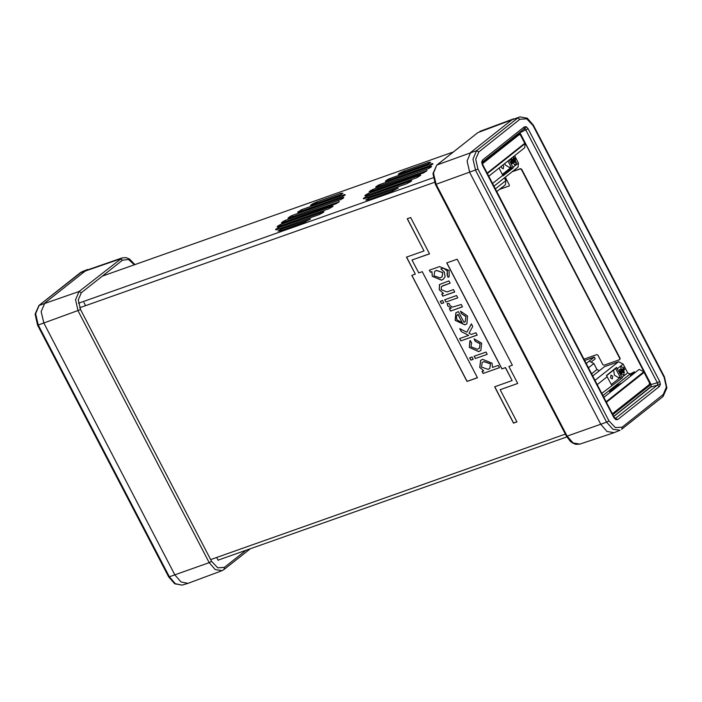 <?xml version="1.0" encoding="UTF-8"?>
<svg xmlns="http://www.w3.org/2000/svg" width="702" height="702" viewBox="0 0 702 702"><rect width="100%" height="100%" fill="white"/><g stroke="black" fill="none" stroke-linecap="round" stroke-linejoin="round"><path stroke-width="1.05" d="M648.516 385.784L649.903 385.293L612.864 414.636M651.342 386.319L613.759 416.347M482.23 162.767L518.927 133.696L520.831 134.6L649.719 382.88M649.903 385.293L650.026 382.774M583.976 359.143L596.823 354.607L597.972 355.212L602.878 364.619L604.027 365.224L619.594 359.722L619.857 358.617L521.402 169.489L520.252 168.884L512.144 171.753M619.901 359.485L620.156 358.38L521.709 169.252L520.551 168.647L512.442 171.507M505.3 177.176L509.319 184.907L509.222 185.925L499.534 189.382M509.064 186.012L499.842 189.136M513.285 156.783L515.663 159.064L512.039 163.829L510.503 158.977M504.413 177.878L505.844 180.633L505.449 184.696L496.753 191.585M508.002 160.96L511.697 168.085L513.223 167.839L503.071 175.886L499.034 168.068M509.196 160.021L513.223 167.839M514.645 155.704L518.445 163.004L518.05 167.067L493.936 186.179M511.697 168.085L502.737 175.175M511.416 167.515L510.687 167.778M482.248 163.118L518.006 134.424M488.75 176.22L524.78 147.666L525.184 143.603L520.726 135.038L518.822 134.135M501.228 166.33L501.57 167.743L503.281 168.813L503.65 166.093L502.755 165.119M511.302 167.287L502.334 174.394M504.712 163.575L505.361 165.084L509.398 167.445L511.074 166.857M510.275 159.161L514.961 165.163L516.54 162.899L513.513 156.599M513.32 158.248L513.048 159.907L511.74 159.038L511.547 160.249L512.855 161.118L512.583 162.776L513.539 163.408L513.811 161.758L515.119 162.627L515.312 161.407L514.013 160.547L514.276 158.889L513.32 158.248M511.723 160.372L513.048 159.907M512.793 161.495L515.312 161.407M512.688 161.012L514.013 160.547M512.679 162.162L513.811 161.758M512.188 160.679L514.276 158.889M487.127 173.096L524.754 143.278L520.568 135.232L519.401 134.503L482.379 163.794M519.331 134.538L482.362 163.75M620.226 372.727L619.497 369.498L624.701 369.191L621.077 373.955L620.226 372.727M584.678 360.486L594.34 357.072L589.259 361.091L593.874 363.513L596.99 369.506L591.593 373.78M634.985 372.665L634.45 371.814L630.15 374.026L627.702 372.876L623.139 364.11L618.523 361.688L604.378 366.69L599.297 370.717L596.99 369.506M611.837 385.442L606.423 375.491L616.575 367.444L622.314 377.878L601.807 393.392M621.165 378.79L615.593 368.541L616.575 367.444M606.589 375.675L615.593 368.541M594.34 357.072L595.235 358.783L591.883 361.433M612.644 414.206L649.438 385.047L649.569 382.537L643.945 371.744L639.048 369.445L603.852 397.332M618.234 385.942L617.699 385.082L609.573 391.523L614.171 389.154M634.45 371.814L630.335 375.07L634.933 372.701M622.297 382.722L617.699 385.082M612.688 376.219L610.977 375.158L610.608 377.869L612.311 378.94L612.688 376.219M620.331 377.422L611.363 384.52M623.911 367.716L620.928 366.619L621.016 374.192L623.999 375.289L623.911 367.716M622.841 372.104L624.306 372.209L623.122 370.928L623.727 369.568L621.753 370.928M624.306 372.209L623.859 373.21L622.674 371.928L622.069 373.288L621.191 372.35L621.805 370.989L620.621 369.708L621.059 368.708L622.253 369.989L622.858 368.629L623.727 369.568M621.586 371.472L623.122 370.928M621.217 370.349L622.253 369.989M621.27 372.429L622.674 371.928M621.349 371.999L622.288 372.069M613.662 370.059L614.399 375.21L618.436 377.571L620.103 376.983M612.398 413.741L649.315 384.485L649.403 382.722L644.05 372.446L606.396 402.22M644.05 372.446L606.423 402.264M516.909 421.884L500.149 389.689L517.681 383.485L508.836 366.488L512.363 365.242L457.151 259.187L446.7 262.881L501.912 368.936L505.44 367.69L512.144 380.581L494.612 386.784L513.513 423.087L516.909 421.884M477.457 377.729L422.244 271.674L418.717 272.92L412.013 260.03L429.545 253.834L410.644 217.523L407.248 218.726L424.008 250.921L406.476 257.125L415.321 274.122L411.793 275.368L467.005 381.423L477.457 377.729M453.518 289.619L454.721 291.935L442.83 296.139L441.76 294.085L443.462 293.48L439.294 289.829L439.487 284.538L448.973 280.888L450.175 283.196L441.47 286.486L441.233 289.689L447.034 291.918L453.518 289.619M442.576 300.482L443.787 302.799L441.444 303.624L440.242 301.316L442.576 300.482M465.803 316.602L461.468 313.583L460.477 311.197L467.514 316.023L466.909 323.771L464.926 324.824L455.194 320.375L455.896 312.846L458.432 311.609L464.048 322.402L465.163 321.744L465.909 316.523L461.468 313.583M479.949 343.769L475.14 341.295L474.148 338.908L481.642 343.164L480.888 350.438L478.72 351.588L469.287 347.437L470.243 340.593L471.665 342.83L470.972 346.814L477.483 349.28L479.378 348.297L480.045 343.682L475.14 341.295M471.998 357.002L473.201 359.319L470.866 360.144L469.664 357.827L471.998 357.002M498.236 365.373L499.438 367.681L483.081 373.464L482.011 371.411L483.731 370.805L479.694 367.436L480.633 360.398L482.643 359.327L492.076 363.206L492.444 367.418L498.236 365.373M486.021 352.044L487.223 354.361L475.324 358.564L474.122 356.256L486.021 352.044M475.991 332.783L477.193 335.091L460.837 340.874L459.634 338.566L468.708 335.354L461.302 331.616L459.749 328.633L466.839 332.204L471.375 323.92L472.736 326.535L469.033 333.318L471.27 334.45L475.991 332.783M461.275 304.519L462.478 306.835L450.587 311.039L449.385 308.722L451.281 308.055L447.683 305.94L447.13 303.44L449.236 303.606L449.903 305.379L452.457 307.116L461.275 304.519M456.598 295.533L457.801 297.841L445.91 302.044L444.699 299.736L456.598 295.533M449.069 270.445L449.166 276.685L448.087 277.246L447.095 274.859L447.393 271.077L443.497 268.155L440.838 268.857L444.401 272.104L445.059 276.72L443.41 279.159L441.497 280.186L432.274 276.342L431.914 271.709L430.396 272.244L429.326 270.191L439.505 266.593L449.069 270.445M453.36 151.965L102.483 276.026M363.654 198.885L363.39 198.368L364.101 198.763L406.906 183.626L410.556 181.686L411.679 180.756L410.96 180.862L366.146 196.7L366.734 197.832M363.39 198.368L366.146 196.7M365.891 195.682L365.549 195.024L364.856 195.884L365.575 195.788L416.593 177.746L420.156 175.719L420.788 175.088L420.068 175.184L368.199 193.524L368.787 194.656M365.549 195.024L368.199 193.524M370.84 191.479L370.445 190.716L369.077 191.944L369.796 191.848L423.552 172.841L427.018 170.709L372.841 189.435L373.429 190.558M370.445 190.716L372.841 189.435M378.211 186.416L377.755 185.547L375.605 187.188L376.325 187.092L428.194 168.743L430.844 167.251L431.537 166.383L430.817 166.488L379.8 184.521L380.387 185.653M377.755 185.547L379.8 184.521M388.469 180.344L387.96 179.361L385.433 181.414L430.247 165.567L433.002 163.908L432.292 163.513L389.487 178.641L390.075 179.773M387.96 179.361L389.487 178.641M404.299 172.297L403.729 171.209L400.035 172.982L398.209 174.289L398.929 174.193L427.93 163.943L430.677 162.232L429.01 162.267L429.492 163.206M403.729 171.209L404.466 170.902L405.054 172.025M429.027 163.452L428.483 162.408L404.466 170.902M428.483 162.408L429.01 162.267M368.462 198.333L365.716 200.044L367.909 199.868L391.927 191.374L398.183 187.978L368.462 198.333L369.05 199.465M275.93 229.905L275.658 229.387L276.377 229.782L319.173 214.645L322.832 212.706L323.947 211.776L323.227 211.881L278.413 227.72L279.001 228.852M275.658 229.387L278.413 227.72M278.159 226.693L277.825 226.044L277.132 226.904L277.852 226.807L328.869 208.766L332.423 206.739L333.064 206.107L332.344 206.204L280.467 224.543L281.054 225.675M277.825 226.044L280.467 224.543M283.108 222.499L282.713 221.735L281.353 222.964L282.072 222.867L335.819 203.861L339.294 201.728L285.117 220.454L285.705 221.578M282.713 221.735L285.117 220.454M290.488 217.436L290.031 216.567L287.873 218.208L288.592 218.111L340.47 199.763L343.111 198.271L343.804 197.402L343.085 197.508L292.067 215.54L292.655 216.672M290.031 216.567L292.067 215.54M300.746 211.363L300.237 210.381L297.709 212.434L342.523 196.586L345.279 194.919L344.559 194.533L301.763 209.661L302.351 210.793M300.237 210.381L301.763 209.661M316.567 203.317L316.005 202.229L312.311 204.001L310.477 205.309L311.205 205.212L340.198 194.963L342.953 193.252L341.277 193.287L341.76 194.226M316.005 202.229L316.742 201.922L317.33 203.045M341.295 194.472L340.751 193.427L316.742 201.922M340.751 193.427L341.277 193.287M280.739 229.352L277.983 231.063L280.186 230.888L304.194 222.394L310.459 218.998L280.739 229.352L281.327 230.484M651.228 386.635L613.802 416.435L650.938 387.004L651.061 384.494L519.778 132.362M499.42 367.646L483.081 373.464M483.187 373.385L482.134 371.367M479.694 367.436L483.731 370.805M479.799 367.357L480.686 360.354M489.829 368.383L490.531 363.82L484.02 361.53L482.248 362.469M481.519 367.067L488.083 369.313L489.785 368.427L490.426 363.899L483.924 361.609L482.195 362.513L481.519 367.067M473.183 359.275L470.866 360.144M470.972 360.065L469.787 357.783M487.206 354.326L475.324 358.564M475.429 358.485L474.245 356.212M475.236 341.216L474.271 338.89M480.94 350.395L478.72 351.588M478.825 351.5L469.287 347.437M469.384 347.358L469.866 340.865M479.422 348.253L480.045 343.682M477.176 335.056L460.837 340.874M460.942 340.795L459.757 338.522M461.302 331.616L468.708 335.354M461.398 331.537L459.942 328.729M471.402 323.973L466.839 332.204M461.565 313.496L460.609 311.197M466.962 323.727L464.926 324.824M465.022 324.745L455.194 320.375M455.3 320.296L455.949 312.802M465.207 321.709L465.909 316.523M458.037 314.443L456.309 316.295L456.888 319.761L462.267 322.85L458.037 314.443L457.265 314.935M462.267 322.85L457.932 314.522M462.46 306.792L450.587 311.039M450.693 310.96L449.508 308.687M447.683 305.94L451.281 308.055M447.788 305.861L447.235 303.448M443.761 302.764L441.444 303.624M441.549 303.545L440.365 301.272M457.783 297.806L445.91 302.044M446.007 301.965L444.822 299.693M454.703 291.892L442.83 296.139M442.936 296.06L441.883 294.041M439.294 289.829L443.462 293.48M439.399 289.75L439.54 284.503M450.157 283.16L442.953 285.758M443.05 285.67L441.523 286.451M449.219 276.649L448.087 277.246M448.183 277.167L447.2 274.789M447.472 274.596L447.393 271.077M447.49 270.998L443.497 268.155M443.594 268.076L440.838 268.857M443.462 279.124L441.497 280.186M441.593 280.107L432.274 276.342M432.371 276.263L431.914 271.709M432.011 271.63L430.396 272.244M430.493 272.165L429.448 270.147M442.049 276.921L442.769 272.56L436.477 270.358L434.749 271.279M434.02 275.825L440.172 277.913L442.006 276.957L442.672 272.639L436.381 270.437L434.696 271.314L434.02 275.825M411.916 275.324L467.102 381.344L477.43 377.694M406.598 257.081L415.321 274.122M407.371 218.682L424.008 250.921M412.013 260.03L429.527 253.791M494.734 386.741L513.61 423.008L516.891 421.849M446.823 262.846L502.009 368.857L505.537 367.611L512.144 380.581M508.836 366.488L512.337 365.207M500.149 389.689L517.664 383.45M659.45 386.469L617.742 419.515L615.786 419.656L613.934 417.708L482.362 164.952L481.695 162.074L482.23 162.671L482.607 159.933L524.315 126.886L526.272 126.755L528.123 128.694L659.696 381.449L660.363 384.336L659.45 386.469L657.239 385.231L657.748 384.152L657.37 382.722L659.696 381.449M651.061 384.494L657.37 382.722L525.789 129.967L524.096 128.94L524.315 126.886M519.998 132.713L528.123 128.694M613.934 417.708L614.259 417.304L615.531 418.278L657.239 385.231L650.938 387.004M609.029 420.902L615.391 427.588L622.112 427.123L663.232 394.533L666.373 387.197L664.092 377.272L533.029 125.509L526.667 118.822L519.945 119.287L478.825 151.869L475.684 159.214L477.965 169.129L609.029 420.902L606.651 422.192L475.587 170.419L472.972 159.056L476.561 150.64L437.03 164.97L477.851 132.555L519.84 116.918L511.855 119.831L470.726 152.422L467.076 160.986L469.735 172.552L600.798 424.324L607.002 431.44L614.031 432.678L620.024 430.256L612.951 429.317L606.651 422.192L567.137 436.082L573.095 442.927L579.852 444.112L614.031 432.678M617.742 419.515L615.163 418.366M523.894 129.063L482.406 161.969M482.362 164.952L482.678 164.558L614.259 417.304M218.173 560.371L216.646 557.432M85.583 305.66L83.994 302.606M134.38 264.742L128.431 259.45L122.499 260.17L81.371 292.752L78.317 299.912L80.537 309.573L211.6 561.346L209.187 562.644L78.124 310.872L75.57 299.763L79.08 291.532L122.148 257.888L85.951 270.428L44.823 303.01L41.164 311.574L43.831 323.139L174.895 574.912L180.993 581.976L187.952 583.318L222.104 570.603L215.26 569.559L209.187 562.644L169.322 576.816L175.325 583.757L182.16 585.082L187.952 583.318M495.375 188.935L505.844 180.633M492.558 183.52L502.843 175.368M512.995 167.322L518.445 163.004M487.372 173.561L525.184 143.603M593.874 363.513L588.478 367.787M599.297 370.717L592.716 375.93M607.274 376.684L597.244 384.626M627.702 372.876L621.99 377.395M623.139 364.11L617.435 368.638M618.523 361.688L595.006 380.326M589.259 361.091L586.24 363.487M630.15 374.026L602.948 395.577M643.945 371.744L606.133 401.702M434.424 182.318L79.695 307.739M210.661 559.547L565.373 434.126M433.178 177.817L78.484 303.229M344.954 195.279L344.559 194.533M343.348 198.017L343.085 197.508M339.092 201.886L338.864 201.448M332.572 206.634L332.344 206.204M323.455 212.311L323.227 211.881M309.959 219.533L309.731 219.094M432.678 164.268L432.292 163.513M431.081 166.997L430.817 166.488M426.825 170.867L426.597 170.428M420.296 175.623L420.068 175.184M411.179 181.291L410.96 180.862M397.692 188.513L397.464 188.083M376.237 186.556L376.483 187.03M385.837 180.581L386.135 181.169M400.035 172.982L400.394 173.675M288.513 217.576L288.759 218.05M298.104 211.6L298.411 212.188M312.311 204.001L312.671 204.694M481.695 162.074L482.607 159.933M482.23 162.671L482.678 164.558M526.272 126.755L524.903 128.975M615.786 419.656L615.206 418.392M660.363 384.336L657.748 384.152M478.825 151.869L476.561 150.64L517.69 118.059L519.945 119.287M477.965 169.129L436.074 184.31L567.137 436.082L566.435 436.17L570.296 441.321L572.446 442.962L575.851 444.331L579.852 444.112M621.63 429.317L663.03 396.569L663.232 394.533M477.851 132.555L436.723 165.145L433.52 173.201L436.074 184.31L435.372 184.407L566.435 436.17M664.092 377.272L664.408 376.869L533.344 125.105L533.029 125.509M622.112 427.123L621.911 429.159M211.6 561.346L217.804 567.865L224.35 567.409L245.867 550.359M122.499 260.17L120.209 258.95L80.089 272.841L81.976 271.744L39.242 305.273L35.644 313.68L38.259 325.044L80.537 309.573M38.259 325.044L169.322 576.816L168.655 576.895L37.592 325.131L38.259 325.044M79.87 273.078L38.97 305.431L79.08 291.532L81.371 292.752M223.841 569.612L222.104 570.603L224.149 569.445L224.35 567.409M518.111 134.336L519.059 134.003M566.821 436.872L218.673 559.968M479.896 131.397L513.662 118.805M436.723 165.145L432.941 173.57L435.372 184.407M533.344 125.105L527.299 118.217L519.84 116.918M664.408 376.869L666.9 387.96L663.03 396.569M81.976 271.744L87.583 269.463M250.14 548.841L224.149 569.445M134.854 264.575L129.493 259.003L126.097 257.66L122.148 257.888M38.97 305.431L35.1 314.04L37.592 325.131M168.655 576.895L174.701 583.783L182.16 585.082"/></g></svg>
